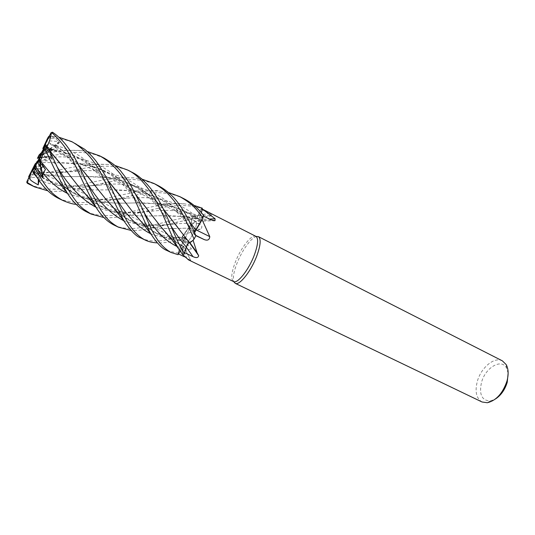 <?xml version="1.0" encoding="UTF-8"?>
<svg xmlns="http://www.w3.org/2000/svg" width="535" height="535" viewBox="0 0 535 535"><rect width="100%" height="100%" fill="white"/><g stroke="black" fill="none" stroke-linecap="round" stroke-linejoin="round"><path stroke-width="0.4" stroke-dasharray="2.67 2.01" d="M197.957 226.786L202.872 217.959L203.487 215.297L199.669 220.293L198.532 221.202L198.679 219.337C200.665 214.823 201.882 211.124 202.317 208.249L201.314 208.409L198.171 215.391C197.02 217.732 196.138 218.902 195.509 218.902L195.014 216.508L193.322 216.635L191.523 219.33L191.236 223.102L188.875 228.204C187.096 229.696 185.043 232.371 182.709 236.229L181.405 239.493L184.475 237.346L183.726 240.569L178.409 251.664L191.53 248.915L192.627 247.043M194.573 230.21C196.559 225.202 197.061 222.279 196.084 221.443C193.703 221.818 190.661 226.064 186.956 234.19C184.943 239.212 184.428 242.161 185.404 243.044C186.013 243.298 186.969 242.669 188.28 241.151C186.969 242.669 186.013 243.298 185.404 243.044C184.428 242.161 184.943 239.212 186.956 234.19C190.661 226.064 193.703 221.818 196.084 221.443C197.061 222.279 196.559 225.202 194.573 230.21M255.89 236.336C251.804 233.842 240.77 247.919 235.306 262.177C231.307 272.843 230.712 279.303 233.527 281.557M140.832 237.955C145.674 240.228 151.051 241.232 156.956 240.971C163.469 240.696 167.455 240.048 182.254 236.396L188.955 228.218L183.599 234.624L181.713 239.212L184.134 237.359L189.698 243.311L181.713 239.212M183.599 234.624L200.291 229.308C202.618 227.375 202.337 225.549 199.455 223.831L191.537 219.678L194.031 216.006L201.341 215.097L210.884 215.906C212.576 215.612 211.974 214.749 209.085 213.311L201.006 209.158L198.217 215.411C197.174 217.598 196.318 218.782 195.649 218.949C196.312 218.828 197.174 217.645 198.244 215.404L201.334 208.376C184.796 202.972 164.974 206.671 152.956 209.446L135.796 213.592C123.625 216.802 109.441 218.454 103.917 217.538M202.19 209.051L201.006 209.158M203.353 216.033L202.263 219.216M256.446 236.45C251.323 237.4 241.927 250.507 237.005 263.274C233.648 272.041 232.631 278.253 233.942 281.912M502.358 360.844C494.42 356.404 481.059 367.605 477.354 381.261C474.732 391.5 476.284 398.408 482.015 401.979M44.686 147.005C45.234 146.155 49.039 152.395 51.427 156.427L52.524 158.347L50.805 157.644C50.243 157.41 50.651 156.976 52.029 156.34L46.137 149.051L42.867 151.679L44.305 148.804L44.178 150.629L48.959 156.508L45.716 157.711L42.619 152.401L39.991 157.136M39.811 158.173L42.619 152.401M39.369 158.006L51.353 156.273L49.24 157.564L48.431 160.801L39.215 161.088L38.734 160.186L37.209 161.884L38.734 160.179L46.264 159.958L45.301 156.661L39.69 157.491M42.118 151.987L43.576 150.542L42.118 151.987L40.199 155.785M45.475 142.758C45.916 139.949 53.788 141.186 59.191 141.668L55.667 145.473L54.236 149.666L45.468 148.656L43.576 150.542L50.731 151.345L49.273 149.165L43.91 148.569L40.272 156.374L50.731 151.345L43.576 150.542L41.295 152.803M45.288 146.135L46.023 146.229L44.305 148.262L45.288 146.135L43.91 148.569M48.598 143.193L46.023 146.229L51.982 149.72L49.508 149.532L45.415 146.195L40.406 156.187L55.907 147.526L48.598 143.193L48.518 142.624C60.067 148.014 70.138 155.611 78.732 165.409M44.305 148.804L45.415 146.195M508.136 373.203L506.551 367.993C501.409 358.029 485.319 367.699 481.513 382.371C478.899 394.422 481.808 400.621 490.247 400.969L495.336 399.07M195.583 230.358C194.419 232.611 193.998 234.042 194.325 234.658L195.87 235.661M195.877 229.856L196.753 228.666M194.546 232.511L194.339 234.524L195.884 235.621L194.065 239.091L195.884 235.621L194.339 234.524C194.031 234.089 194.292 232.946 195.128 231.093L195.135 231.08M193.443 239.807L195.683 235.574M194.372 234.571L194.579 232.591M40.219 160.64C46.358 168.605 52.45 175.547 58.502 181.472C79.093 202.832 106.539 203.815 134.92 202.919C146.369 202.665 157.557 203.608 168.492 205.754C179.713 208.262 189.758 212.81 198.639 219.41L198.532 221.202L199.669 220.293L203.487 215.297L199.709 220.333L198.585 221.249L198.559 219.898L198.485 221.276L199.689 220.4L203.073 215.893M201.3 212.602L198.706 219.437L201.347 212.662M198.726 219.363L209.486 219.036M114.189 225.148C121.906 229.167 133.656 228.799 138.899 227.877L157.25 224.132L171.922 220.514C176.162 219.256 183.284 217.966 193.296 216.648L195.041 216.508L195.549 218.868L195.108 216.274L194.031 216.006M195.536 218.848L210.656 215.893M85.613 194.165C105.368 215.732 131.008 216.869 160.192 215.732C171.688 215.404 182.763 216.287 193.429 218.387L195.509 218.902C196.138 218.902 197.02 217.732 198.171 215.391L201.314 208.416L202.317 208.249C201.882 211.131 200.665 214.823 198.679 219.337C186.274 210.335 172.27 205.152 156.675 203.775L134.92 202.925M195.041 216.508L193.322 216.635L191.523 219.33L176.998 222.132L161.195 226.064C149.519 229.314 139.428 230.759 130.914 230.384M193.296 216.648L191.523 219.31L191.289 223.102L189.223 227.87L191.336 223.028L191.537 219.678M188.955 228.218L189.223 227.87L188.949 228.204M188.915 228.264L200.291 229.308M141.314 221.737C153.191 234.022 167.308 240.295 183.665 240.563L177.981 253.129L183.706 240.516L184.475 237.346L181.405 239.493L184.535 237.346L183.993 240.008L178.396 251.985L178.496 253.918L181.82 248.106L183.645 246.107L183.793 246.528L183.572 246.04L181.813 248.073L178.509 253.924M140.752 221.062L142.517 222.848C154.354 234.39 168.084 240.275 183.706 240.516L183.726 240.569M183.719 240.61L191.53 248.915M183.766 240.523L183.993 240.008C184.662 238.383 184.836 237.453 184.508 237.226L184.134 237.359M192.466 246.24L191.129 244.308L189.698 243.311M178.409 251.664L178.081 254.68M167.983 234.912C172.899 240.054 178.128 244.047 183.679 246.889C182.535 250.795 182.248 253.443 182.83 254.834C182.248 253.443 182.535 250.795 183.679 246.889L183.592 246.08L181.78 248.1L180.081 251.116L183.592 246.08L190.701 260.465L183.98 256.593M182.575 254.526L182.689 254.439C182.368 253.155 182.589 251.096 183.345 248.253L182.448 254.62M188.561 259.916L190.634 260.812M183.773 246.829L183.719 246.802C178.643 244.234 173.781 240.623 169.134 235.968L167.435 234.25M188.929 242.342L186.274 247.076L184.575 252.701M188.661 242.509L189.129 242.248M182.836 254.854L184.381 253.343L182.83 254.834L182.689 254.439L184.555 252.694M195.208 230.933L195.823 229.803M85.052 193.496L87.198 195.616C107.381 216.314 132.566 216.555 160.192 215.752L181.686 216.468L195.569 218.802M187.317 244.535L187.778 243.719M38.734 160.179L38.413 159.57M37.343 162.179L35.491 165.823L35.042 168.084L41.87 169.18L40.56 166.405L39.122 158.674M39.195 158.541L41.87 169.18L35.042 168.084L33.123 168.645M34.621 166.472L40.56 166.405L35.049 166.499L37.316 162.125M39.343 160.567L43.93 166.626L43.395 166.806L43.937 166.632L39.343 160.567M35.263 167.034L35.263 168.358L35.738 165.89L35.263 167.034L37.597 162.58M39.062 158.888L40.787 172.23L35.263 168.358L40.787 172.23L34.233 168.833L37.403 162.272M35.491 165.823L34.233 168.833M34.153 168.592L35.042 168.084L34.374 171.454L33.618 172.471C49.273 175.875 65.691 177.192 82.871 176.423L105.127 177.52C128.413 179.987 147.754 190.386 163.155 208.717M37.189 161.924L35.049 166.499M188.313 241.111C190.313 238.677 192.225 235.447 194.058 231.414C192.225 235.447 190.313 238.677 188.313 241.111M51.353 156.273L39.924 156.996M39.73 157.417L48.431 160.801M43.542 148.549L49.273 149.165L40.586 155.738M40.272 156.374L42.305 151.813M48.484 137.749C49.681 133.482 55.64 138.953 59.9 142.203L40.606 155.812M40.406 156.187L44.305 148.262M39.991 157.103L48.959 156.508L44.171 150.629L44.305 148.763M41.971 151.392L45.722 157.711L39.971 157.17M40.031 157.002L42.867 151.679M39.697 161.697L39.195 159.015M39.436 158.206L45.475 169.515M33.972 168.645L38.52 171.274L38.774 159.497M37.43 162.319L35.738 165.89M52.524 158.347L45.722 157.711L48.966 156.514L52.029 156.34M39.028 180.355L39.129 179.686C39.423 177.787 40.172 176.811 41.376 176.751L34.554 172.056L35.39 164.626M38.339 179.359L38.52 171.274L40.794 172.23L41.376 176.751M30.455 174.096C30.809 175.34 37.958 175.36 42.185 175.166L40.56 166.405L42.767 172.731L34.374 171.454M37.182 161.911L36.34 162.78M58.79 198.518C72.111 203.835 87.713 203.915 105.589 198.766C123.685 193.804 150.536 189.156 159.483 190.975L168.298 192.426M183.92 198.719C165.462 189.811 148.73 192.366 128.587 196.432L109.742 200.806C98.995 202.752 93.264 205.4 76.157 204.323M158.019 185.531C147.259 180.663 136.305 178.757 125.163 179.813C117.613 180.476 110.404 181.559 103.529 183.057L82.972 187.665C78.973 188.628 69.396 190.554 62.033 191.082C56.509 191.523 51.755 191.43 47.775 190.801M29.973 184.669C44.131 190.366 60.401 190.681 78.785 185.605C97.691 180.141 116.128 177.553 134.098 177.854L141.989 179.131M86.857 212.014C99.263 216.969 114.209 216.829 131.697 211.579C147.386 207.841 152.335 206.47 161.744 204.999C170.812 203.614 178.329 203.226 184.274 203.828L193.964 205.386M202.324 208.209L201.334 208.376M131.202 171.882C125.391 169.06 119.399 167.308 113.226 166.626C109.815 166.144 104.519 166.091 97.337 166.479C93.037 166.78 86.496 167.776 77.709 169.468L55.653 174.249C46.846 176.242 38.232 177.373 29.806 177.64L28.857 177.393M39.215 161.088L29.98 174.537L30.916 175.206L51.253 172.089C71.269 166.559 90.254 163.998 108.21 164.419L114.931 165.469M104.164 158.113L94.648 154.461C87.292 152.809 81.059 152.134 75.95 152.421L51.641 155.478L39.215 158.026M39.764 154.294L40.901 154.535C55.346 151.051 68.888 149.74 81.521 150.596L87.258 151.512M182.676 236.289L181.385 239.506C172.471 241.894 164.426 243.024 157.257 242.89M76.298 143.928C68.306 139.943 59.291 138.05 49.26 138.244L47.167 139.133M49.307 136.097L58.91 137.221M39.129 179.686C57.212 188.514 79.093 186.394 101.336 184.996C139.809 179.686 173.32 196.9 192.105 231.073L194.339 234.524L195.89 235.627M34.554 172.056L33.692 173.327M34.414 171.869C55.132 189.871 81.454 190.366 109.147 189.831L131.182 190.821C154.876 193.209 174.457 203.781 189.918 222.547M34.434 171.768C55.533 189.999 81.554 190.186 109.127 189.845C120.984 189.657 132.219 190.634 142.832 192.787C161.69 197.315 177.419 207.299 190.012 222.734M46.137 149.051L47.12 146.483M46.612 147.473L48.966 149.927M181.686 216.468L195.014 216.508L195.476 218.862L193.429 218.387M46.558 147.52L49.073 150.128M66.394 171.093L77.97 185.625M44.178 147.413L44.525 147.085M45.468 148.656L41.322 152.743M44.833 149.292L50.678 149.914C73.328 152.415 92.294 162.486 107.582 180.121M166.913 250.5L177.961 253.189M44.779 149.345L62.221 152.007C79.902 156.32 95.056 165.756 107.675 180.315M123.779 200.378L134.171 213.706M113.44 207.647L115.159 209.372C133.944 229.034 157.798 229.134 184.709 228.238L188.888 228.224C187.096 229.696 185.043 232.371 182.709 236.229L181.385 239.506M42.185 175.166L41.984 172.578L42.191 171.902L42.767 172.731M187.705 240.456L177.847 227.502M163.249 208.904C150.482 193.677 134.947 183.886 116.65 179.546C106.004 177.326 94.735 176.289 82.838 176.443C65.772 177.179 49.374 175.828 33.638 172.384M33.618 172.471C31.318 177.399 29.03 180.716 26.763 182.415M38.246 162.419L55.694 162.653C67.303 162.566 78.692 163.67 89.86 165.977C107.956 170.398 123.284 180.007 135.857 194.807M150.897 213.773L161.262 227.208M38.252 162.446L55.734 162.64L78.143 163.857C101.162 166.352 120.368 176.61 135.756 194.62M113.988 208.309C132.58 228.626 156.621 229.435 184.702 228.224L188.875 228.204L191.236 223.102L191.523 219.31M59.9 142.203L56.509 145.273L55.533 147.339L55.907 147.526M95.477 185.939L106.458 199.883M48.518 142.624L48.585 142.537C50.216 139.2 50.544 137.127 49.554 136.318L49.273 136.157M48.585 142.537C59.8 147.713 69.817 155.264 78.625 165.201M202.872 217.959L203.514 215.271M56.69 179.813C77.568 202.491 104.753 204.036 134.934 202.905M59.191 141.668L49.273 149.165L50.738 151.345L54.236 149.666M39.329 157.537L45.308 156.655L46.264 159.958L38.734 160.186M44.545 145.627L49.508 149.532L51.982 149.72L46.023 146.229L44.251 146.403M194.325 234.658L195.797 235.393M199.689 220.4L211.425 219.979M198.244 215.404L209.085 213.311M191.336 223.028L199.455 223.831M181.813 248.073L186.722 257.937M95.979 207.246C112.317 213.097 131.015 214.388 152.074 211.118C168.237 209.359 183.599 210.783 198.171 215.391L198.217 215.404M150.596 233.695C160.413 237.493 171.561 238.744 184.047 237.446L184.1 237.446M176.838 246.388L181.82 248.106M123.685 220.661C138.953 225.89 156.641 226.907 176.757 223.724L191.289 223.102M67.504 193.443C85.058 199.97 104.88 201.568 126.969 198.238C154.327 195.676 181.225 200.344 199.669 220.293L199.709 220.333M30.916 175.206L29.806 177.64M40.901 154.535L39.162 158.039M50.41 136.117L49.26 138.244M34.494 171.809C46.759 181.191 55.881 183.612 66.5 185.217C77.2 186.294 88.81 186.22 101.336 184.996L103.529 183.057M193.409 229.976L192.105 231.08C185.598 221.309 178.764 213.378 171.608 207.279C163.335 200.819 158.046 197 142.832 192.787M50.865 157.664L57.111 166.833M152.956 209.446L152.074 211.118C130.694 213.111 105.228 214.95 87.198 195.616M55.667 145.473C78.344 151.418 96.494 165.937 110.11 189.009L115.56 197.101M41.984 172.578L74.753 171.461C113.433 166.479 146.215 183.184 165.475 217.377L170.866 225.75M49.24 157.564C87.419 153.177 118.663 169.709 138.07 203.287L143.547 211.566M56.509 145.273C65.772 153.344 74.071 163.021 81.414 174.29L86.75 182.208M115.159 209.372C120.074 214.97 132.533 222.687 141.695 223.831C151.545 225.382 163.235 225.349 176.757 223.724L176.998 222.132M58.496 181.472C62.749 186.374 76.572 195.676 86.142 197.275C99.39 200.057 106.926 199.629 126.969 198.238L128.587 196.432M46.351 146.389L196.084 221.443L46.351 146.389M506.551 367.993L506.177 364.582M198.485 221.276L213.746 220.721M195.108 216.274L201.334 215.097M195.576 218.895L210.884 215.906M184.508 237.226L191.129 244.308M183.572 246.04L190.701 260.465M142.517 222.854C150.997 230.939 155.879 233.193 163.911 235.621C172.25 237.266 179.105 237.841 184.475 237.346L184.535 237.346M169.134 235.968C176.068 242.663 178.717 243.773 183.592 246.08L183.645 246.107M168.492 205.754C180.703 208.015 194.372 217.09 198.532 221.196L198.592 221.249M490.247 400.969L487.311 402.735M34.013 169.087L33.11 168.645M39.068 171.561L185.404 243.044L39.075 171.561M131.182 190.821L159.483 190.975M50.805 157.644L51.835 159.049L51.634 157.945M51.427 156.427L51.24 154.354M50.678 149.914L81.521 150.596M110.277 185.705L110.11 189.009C105.709 182.134 99.135 174.624 90.388 166.479C82.337 159.59 72.947 154.769 62.221 152.007M42.191 171.909C50.598 172.792 63.578 172.31 74.753 171.461L77.715 169.468M116.65 179.546C124.254 181.204 135.957 186.187 144.022 193.061C149.071 197.181 153.859 202.096 158.38 207.801L165.475 217.377L166.459 215.598M134.098 177.854L105.127 177.52M89.86 165.977C112.176 172.056 123.659 183.204 138.07 203.287L138.672 200.685M50.016 156.474L51.641 155.478M108.21 164.419L78.143 163.857M55.54 147.339L67.056 156.942C71.576 161.45 76.358 167.228 81.414 174.29L81.186 170.317M54.082 136.452L49.554 136.325M184.274 203.835L156.675 203.775"/><path stroke-width="0.8" d="M197.957 226.786L195.823 229.803L202.872 217.959L202.116 219.724L209.78 236.637C209.452 239.894 207.6 240.877 204.223 239.58L195.87 235.661M182.575 254.526L188.561 259.916L233.655 281.611C237.62 283.858 248.735 269.867 254.219 255.322C258.03 244.903 258.626 238.597 256.011 236.403L202.818 209.345L215.083 218.761L215.01 220.647L211.425 219.979L203.353 216.033M201.347 212.662L202.33 209.098L201.3 212.602M202.33 209.098L202.818 209.345M233.942 281.912L235.346 283.389C239.479 285.75 251.009 271.305 256.673 256.245C260.599 245.465 261.194 238.938 258.452 236.671L256.446 236.45M235.226 283.336L482.015 401.979L487.311 402.735C496.172 400.588 502.719 393.392 506.946 381.154C508.745 374.38 508.484 368.856 506.177 364.582L502.358 360.844L258.338 236.604M39.69 157.491L37.189 161.924M40.199 155.785L39.329 157.537L37.671 158.146L39.369 158.006M495.336 399.07C500.914 395.439 504.88 389.854 507.227 382.331L508.136 373.203M194.579 232.591L202.116 219.724M195.937 229.796L209.78 236.637M196.753 228.666L202.263 219.216M141.989 179.131L153.866 183.418C164.947 189.611 168.244 193.891 174.223 201.073C179.579 208.71 183.538 215.364 186.113 221.035L194.065 239.091C192.025 241.452 190.487 242.542 189.443 242.348L189.089 242.201L189.443 242.348C190.487 242.542 192.025 241.452 194.065 239.091L193.122 240.382L197.074 252.754L198.679 255.67C198.217 257.81 196.338 258.144 193.035 256.666L184.575 252.701M209.486 219.036L215.083 218.761M193.964 205.386L202.324 208.209L202.19 209.051M192.627 247.043L192.466 246.24M183.98 256.593L178.509 253.924M178.503 253.938L180.081 251.116L178.081 254.68L170.906 252.413C153.873 242.556 149.532 222.941 138.672 200.685L136.612 196.332C129.858 183.13 126.327 178.081 122.147 172.959C119.051 168.351 113.059 163.409 104.164 158.113L99.818 155.899C113.4 163.543 124.207 176.289 132.245 194.151L144.617 221.436C147.205 227.174 149.606 231.809 151.833 235.333C157.484 243.853 162.513 248.909 166.913 250.5L170.906 252.413M163.155 208.717L189.129 242.248L189.751 242.462L193.122 240.382M189.263 242.322L198.679 255.67M188.929 242.342L186.314 247.036L184.381 253.343L187.023 245.11M187.317 240.041L189.484 242.395C190.406 242.549 191.717 241.686 193.443 239.807M189.918 222.547L195.897 229.849M195.583 230.358L194.546 232.511M187.056 245.043L187.317 244.535M187.778 243.719L188.661 242.509M37.316 162.125L39.195 158.541L37.343 162.179M39.811 158.173L39.343 160.567L39.028 159.577L39.811 158.173M76.157 204.323C73.121 204.223 68.801 202.999 63.204 200.638C49.14 193.142 44.091 183.906 35.491 168.946L34.802 167L33.07 170.418L36.968 161.557L40.78 167.475L43.395 166.806L40.78 167.468L37.597 162.58L39.028 159.577M194.058 231.414L194.573 230.21L194.058 231.414M44.111 148.81L45.194 149.399L46.084 151.151C53.072 166.679 60.154 180.683 67.323 193.162C72.974 202.09 79.481 208.376 86.857 212.014L91.124 214.067L83.554 209.138C79.14 205.259 76.124 202.15 69.503 191.523C61.197 176.63 57.619 167.375 51.24 154.354L46.833 145.961L45.742 144.818L40.339 154.775L43.984 148.208L44.111 148.81C42.9 154.461 41.61 158.413 40.232 160.681L48.197 170.484L56.69 179.813M40.78 167.468L39.697 161.697M38.774 159.497L37.43 162.319M37.403 162.272L38.774 159.45M34.802 167L35.664 164.706C34.534 165.455 39.536 172.772 42.7 177.68L43.014 173.206L45.475 169.515L39.811 162.058L39.343 160.567L40.339 154.775M33.123 168.645L33.417 168.237L33.779 168.505M36.34 162.78L35.129 163.944L33.979 166.432L34.621 166.472M168.298 192.426L179.847 196.646C194.332 205.005 196.539 209.807 202.905 217.892L203.514 215.271C197.836 208.055 191.309 202.538 183.92 198.719L179.847 196.646M47.775 190.801L34.594 186.889L27.947 182.937L27.345 182.161L27.338 180.77L29.672 175.955C27.218 179.278 34.053 182.422 38.219 184.889L39.028 180.355M33.103 168.639L26.763 182.415L27.579 183.425L34.594 186.889M194.098 239.051L195.89 235.627L190.172 223.062C179.74 201.896 170.284 192.025 158.019 185.531L153.866 183.418M189.056 242.161L186.28 247.003L184.368 253.376C177.887 243.92 171.32 226.118 166.459 215.598L163.723 209.86C156.327 193.369 143.353 177.386 131.403 171.982L131.202 171.882M114.931 165.469L127.23 169.856C142.123 176.075 155.832 199.033 159.47 207.734C166.806 222.473 170.565 234.771 178.483 248.614L182.836 254.854L184.368 253.376M80.103 168.124C74.78 157.484 72.085 153.157 67.397 146.75C63.177 140.999 58.335 136.231 52.871 132.446L52.276 132.192L50.925 132.861L44.117 146.717L50.671 133.603L51.52 133.115L52.55 133.349C61.645 141.548 69.309 152.381 75.549 165.857C82.49 181.439 89.365 195.322 96.18 207.506C101.349 215.873 107.354 221.757 114.189 225.148L118.449 227.201C107.655 221.102 105.087 215.986 100.547 209.58L92.14 193.857L80.103 168.124M39.215 158.026L37.671 158.146M87.258 151.512L99.818 155.899M108.692 182.395C106.231 176.965 102.446 170.478 97.343 162.941C94.936 159.31 88.924 152.562 84.316 149.051L71.79 141.635C85.399 149.399 96.24 162.259 104.318 180.215C111.039 195.676 117.74 209.479 124.414 221.624C131.316 231.474 136.786 236.918 140.832 237.955L145.005 239.968C136.499 235.54 129.122 226.572 122.883 213.057L108.692 182.395M58.91 137.221L71.79 141.635M33.692 173.327L33.056 172.531L32.956 171.193L33.832 172.176L37.664 178.342C43.756 187.838 50.778 194.553 58.73 198.492L58.79 198.518M190.012 222.734L195.823 229.803M47.12 146.483C49.434 141.762 50.818 137.334 51.28 133.202M48.966 149.927L61.933 165.375L77.568 185.217L85.613 194.165M49.073 150.128L66.394 171.093M77.97 185.625L85.052 193.496M103.917 217.538L91.124 214.06M41.322 152.743L39.095 154.956L37.403 158.373M107.582 180.121L119.358 194.493L133.763 213.278L141.314 221.737M107.675 180.315L123.779 200.378M134.171 213.706L140.752 221.062M47.167 139.133L42.8 148.523L43.542 148.549M157.257 242.89C152.341 242.609 148.262 241.639 145.005 239.968M28.857 177.393L28.696 176.637L30.702 172.772L30.455 174.096M189.096 242.141L187.705 240.456M177.847 227.502L163.249 208.904M135.857 194.807L150.897 213.773M161.262 227.208L167.435 234.25M135.756 194.62L160.901 226.827L167.983 234.912M130.914 230.384L118.449 227.201M78.732 165.409L95.477 185.939M106.458 199.883L113.44 207.647M78.625 165.201L106.044 199.455L113.988 208.309M39.811 162.058L40.232 160.681M33.07 170.418L32.956 171.193M44.305 148.763L44.258 147.633M44.224 147.319L44.117 146.717M41.295 152.803L39.095 154.956M30.702 172.772L33.979 166.432M35.129 163.944L28.696 176.637M44.251 146.403L48.29 137.027L49.126 136.104M42.7 177.68L40.78 167.475M35.664 164.706L36.968 161.557M39.871 154.214L38.132 157.711M43.863 146.563L42.8 148.523M38.219 184.889L38.339 179.359M29.672 175.955L33.417 168.237M195.797 235.393L204.223 239.58M186.287 247.103L193.035 256.666M170.866 225.75C175.968 233.982 181.104 241.064 186.28 247.003L186.307 247.036M27.579 183.425L27.947 182.937M45.194 149.399L46.833 145.961M52.55 133.349L52.871 132.446M57.111 166.833C68.607 185.986 81.561 199.455 95.979 207.246M115.56 197.101C125.979 215.01 137.655 227.208 150.596 233.695M143.547 211.566C153.485 228.86 164.579 240.469 176.838 246.388M86.75 182.208C97.704 200.739 110.016 213.559 123.685 220.661M43.014 173.206C50.43 182.321 58.596 189.062 67.504 193.443M50.671 133.603L50.925 132.861M33.832 172.176L35.491 168.946M33.183 169.936L34.822 166.719M48.29 137.027L47.133 139.2M43.984 148.208L45.549 144.938M26.917 181.392L27.338 180.77M256.011 236.403L258.452 236.671M213.746 220.721L215.01 220.647M189.751 242.462L197.067 252.754M233.655 281.611L235.346 283.389M131.403 171.982L127.23 169.856M33.056 172.531L37.664 178.342M77.568 185.217L88.014 197.061L96.18 207.506M133.763 213.278C138.893 218.521 145.58 226.987 144.972 226.312L151.833 235.333M178.483 248.614L172.19 240.168L160.901 226.827M124.414 221.624L112.818 206.898L106.044 199.455M67.323 193.162L59.184 182.783L48.197 170.484M51.52 133.115L52.276 132.192M62.996 200.545L58.73 198.492M45.742 144.818L44.077 148.255M27.345 182.161L27.272 183.204"/></g></svg>
